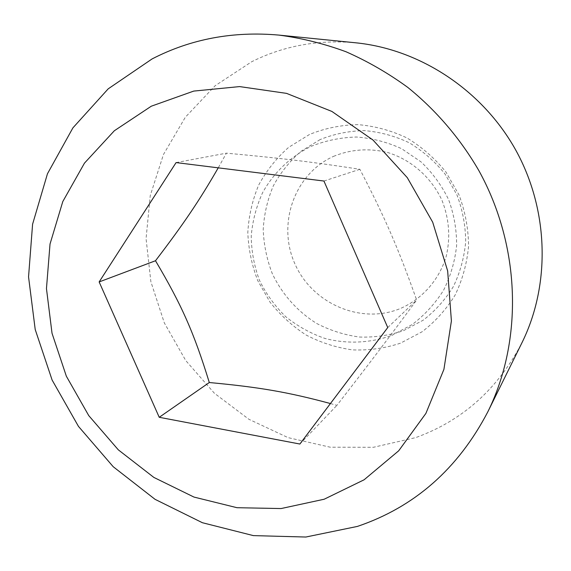 <?xml version="1.0" encoding="UTF-8"?>
<svg xmlns="http://www.w3.org/2000/svg" width="571" height="571" viewBox="0 0 571 571"><rect width="100%" height="100%" fill="white"/><g stroke="black" fill="none" stroke-linecap="round" stroke-linejoin="round"><path stroke-width="0.43" stroke-dasharray="2.85 2.14" d="M333.45 156.397C350.594 149.374 368.452 148.003 387.017 152.3C410.97 159.445 431.433 177.317 442.111 200.635C449.184 218.943 450.569 237.45 446.265 256.151C439.192 280.104 421.876 299.425 399.721 308.79C360.058 324.692 311.795 303.151 294.722 263.424C277.099 223.932 294.301 174.084 333.45 156.397M330.423 403.54L336.911 405.36C370.108 362.549 388.18 338.71 416.652 300.032C398.016 247.6 385.225 218.122 359.887 169.294C311.152 161.786 280.946 158.181 226.409 153.164L218.236 167.845M355.769 42.804C318.539 39.449 283.873 45.744 251.775 61.682L215.16 85.714L185.332 117.241L163.456 154.498L150.252 195.603L146.062 238.621L150.865 281.66L164.32 322.893L185.782 360.608L214.368 393.219L248.927 419.307L288.062 437.629L330.159 447.193L373.377 447.3L415.717 437.607C462.431 420.677 497.848 389.051 521.965 342.728M309.525 134.456L288.712 147.311C276.414 158.146 266.386 170.779 258.62 185.204C252.325 200.342 248.72 216.145 247.814 232.611C248.478 249.12 251.79 265.115 257.742 280.604L269.969 302.066C280.254 315.085 292.323 326.084 306.184 335.063C320.809 342.671 336.24 347.611 352.471 349.887C368.837 350.53 384.811 348.31 400.399 343.214L422.055 331.794C435.202 321.709 446.215 309.482 455.094 295.107C462.474 279.776 466.971 263.445 468.577 246.115C468.406 228.614 465.229 211.563 459.034 194.961L445.965 172.064C434.824 158.295 421.776 146.897 406.809 137.868C391.092 130.459 374.769 126.041 357.839 124.621C340.98 124.97 324.87 128.254 309.525 134.456M320.153 139.552L301.017 151.294C289.69 161.208 280.44 172.77 273.259 185.996C267.435 199.879 264.087 214.382 263.21 229.506C263.788 244.666 266.807 259.355 272.267 273.58C282.06 294.215 297.484 311.552 316.791 323.536C330.245 330.481 344.427 334.977 359.337 337.026C374.369 337.561 389.037 335.47 403.326 330.745L423.168 320.21C435.209 310.931 445.287 299.696 453.395 286.514C460.14 272.467 464.237 257.521 465.693 241.676C465.536 225.681 462.631 210.107 456.971 194.939L445.037 174.034C434.866 161.457 422.947 151.044 409.264 142.786C394.904 135.998 379.965 131.944 364.469 130.623C349.017 130.916 334.242 133.892 320.153 139.552M299.882 444.031L336.911 405.36M176.096 162.585L226.409 153.164M387.745 327.554L416.652 300.032M323.935 181.036L359.887 169.294M391.756 335.434L412.319 324.471C424.781 314.914 435.209 303.479 443.61 290.168C450.619 276.057 454.959 261.161 456.636 245.466C456.693 229.678 454.002 214.368 448.563 199.529C441.633 185.325 432.454 172.77 421.02 161.864L401.606 148.688C387.259 142.108 372.242 138.218 356.532 137.019C340.801 137.433 325.648 140.552 311.067 146.369C290.553 156.59 273.73 172.685 262.624 192.62C256.315 206.474 252.518 220.97 251.226 236.109C251.433 251.29 254.166 266 259.441 280.233C266.086 293.872 274.829 306.013 285.664 316.641C297.491 326.162 310.581 333.428 324.935 338.439C346.99 344.185 370.215 343.164 391.756 335.434"/><path stroke-width="0.86" d="M218.236 167.845C199.308 200.699 183.555 224.053 155.498 260.747C181.806 305.164 193.962 332.722 209.3 382.527C259.234 387.174 287.898 392.091 330.423 403.54M152.093 58.927L108.204 88.84L72.91 127.861L47.464 173.755L32.59 224.203L28.55 276.878L35.216 329.538L52.111 380.043L78.463 426.387L113.215 466.721L155.062 499.332L202.398 522.722L253.367 535.612L305.828 537.033L357.396 526.419C414.489 507.091 457.956 468.927 487.784 411.912C523.15 340.48 520.873 246.615 478.862 170.608C460.29 138.546 436.116 110.296 407.78 87.399C388.223 73.152 367.624 61.268 345.983 51.74C323.957 43.639 301.624 38.093 278.991 35.102C233.082 31.02 190.785 38.964 152.093 58.927M151.301 106.199L114.35 130.745L84.465 163.135L62.796 201.549L50.027 244.031L46.458 288.591L52.025 333.271L66.343 376.203L88.748 415.602L118.311 449.841L153.863 477.427L193.969 497.07L237.001 507.705L281.082 508.554L324.164 499.232L364.098 479.79L398.701 450.79L425.902 413.397L443.917 369.358L451.404 320.959L447.657 270.925L432.69 222.183L407.294 177.667L372.991 140.031L331.901 111.438L286.542 93.373L239.613 86.592L193.726 91.089L151.301 106.199M159.23 417.294L99.147 281.931L176.096 162.585L323.935 181.036L387.745 327.554L299.882 444.031L159.23 417.294L209.3 382.527M99.147 281.931L155.498 260.747M487.784 411.912L521.965 342.728C550.601 284.779 548.959 210.221 515.784 150.144C482.438 90.168 420.092 49.249 355.769 42.804L278.991 35.102"/></g></svg>
